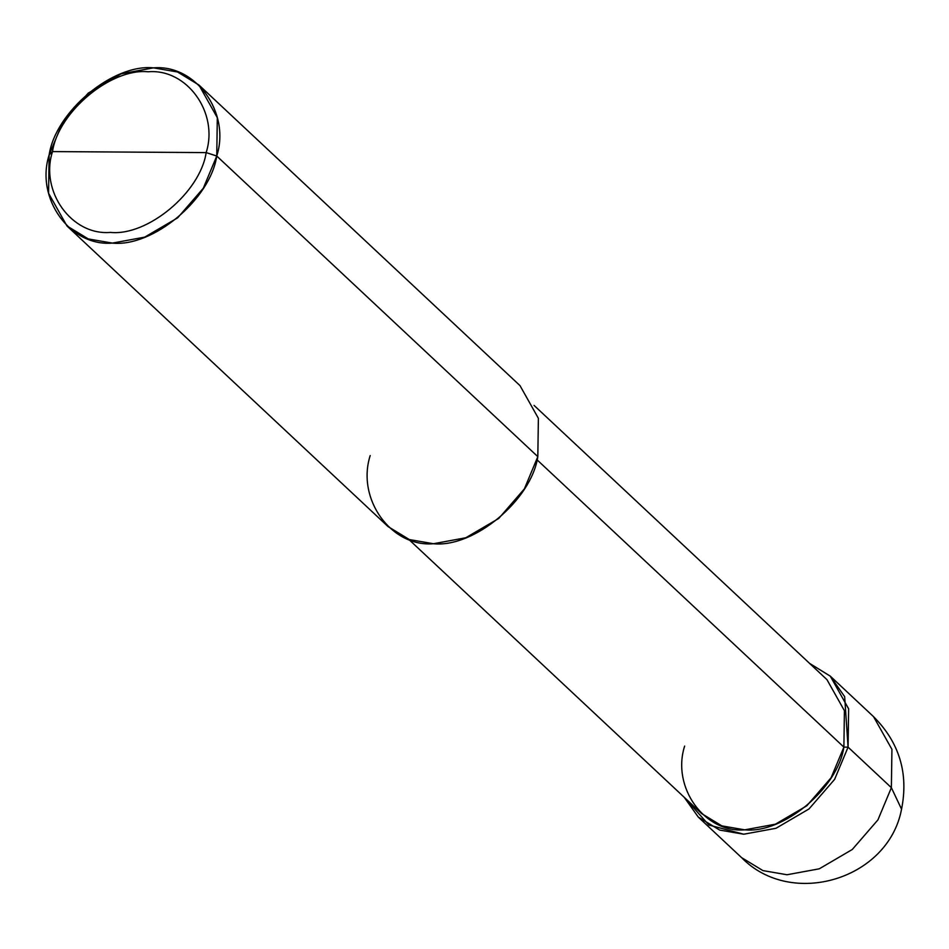 <?xml version="1.0" encoding="UTF-8"?>
<svg xmlns="http://www.w3.org/2000/svg" width="949" height="949" viewBox="0 0 949 949"><rect width="100%" height="100%" fill="white"/><g stroke="black" fill="none" stroke-linecap="round" stroke-linejoin="round"><path stroke-width="1.42" d="M809.592 663.387L830.328 676.198L844.657 696.673L848.074 747.148L843.886 747.124L848.074 747.148L891.372 787.682L901.55 809.177L891.372 787.682L877.92 819.9L852.285 849.485L819.295 868.809L787.006 874.753L762.937 870.601L741.572 857.611L762.937 870.601L787.006 874.753L819.295 868.809L852.285 849.485L877.92 819.9L891.372 787.682L891.93 749.354L873.543 716.661L891.93 749.354L891.372 787.682L848.074 747.148L834.622 779.366L808.999 808.951L776.009 828.275L743.719 834.218L708.939 825.049L684.217 797.29L698.274 817.077L719.65 830.067L743.719 834.218L776.009 828.275L808.999 808.951L834.622 779.366L848.074 747.148L848.631 708.82L830.256 676.127L809.592 663.387M370.205 455.556C356.29 498.877 391.083 547.371 433.468 543.73C474.014 547.917 531.404 500.028 537.822 456.659L216.752 156.027L217.309 117.688L198.922 85.007L177.558 72.005L153.489 67.854L121.199 73.808L88.21 93.132L62.575 122.718L49.134 154.924L52.503 151.591C58.387 111.828 111.009 67.937 148.174 71.78C187.024 68.435 218.911 112.884 206.158 152.599L52.503 151.591C39.751 191.307 71.638 235.755 110.499 232.41C147.664 236.254 200.275 192.362 206.158 152.599L216.752 156.027L537.822 456.659L524.382 488.865L498.747 518.451L465.757 537.775L433.468 543.73L409.399 539.578L388.034 526.576L66.952 225.945L88.328 238.946L112.385 243.098L144.687 237.143L177.677 217.819L203.3 188.234L216.752 156.027C210.334 199.397 152.931 247.286 112.385 243.098C70.001 246.74 35.22 198.258 49.134 154.924L48.577 193.264L66.952 225.945M684.644 746.08C671.429 787.243 704.478 833.305 744.74 829.841C783.257 833.815 837.789 788.322 843.886 747.124L831.11 777.729L806.757 805.831L775.416 824.183L744.74 829.841L721.881 825.891L701.584 813.554L408.687 539.317M537.027 459.802L843.886 747.124L537.027 459.802M206.158 152.599C200.275 192.362 147.664 236.254 110.499 232.41C71.638 235.755 39.751 191.307 52.503 151.591L206.158 152.599C218.911 112.884 187.024 68.435 148.174 71.78C111.009 67.937 58.387 111.828 52.503 151.591L49.134 154.924C55.552 111.555 112.943 63.666 153.489 67.854C195.874 64.212 230.666 112.694 216.752 156.027L206.158 152.599M534.062 405.413L826.959 679.65L844.42 710.706L843.886 747.124M198.922 85.007L520.005 385.626L538.38 418.319L537.822 456.659M830.256 676.127L873.543 716.661C899.367 742.498 908.703 773.34 901.55 809.177C888.454 879.426 791.336 908.751 741.572 857.611L698.274 817.077"/></g></svg>
